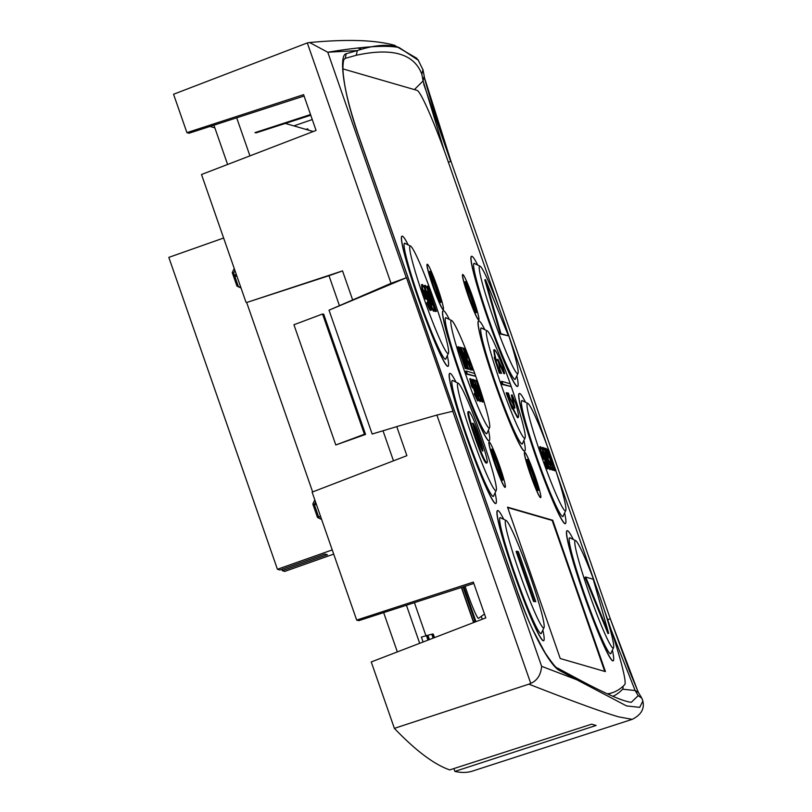 <?xml version="1.0" encoding="UTF-8"?>
<svg xmlns="http://www.w3.org/2000/svg" width="812" height="812" viewBox="0 0 812 812"><rect width="100%" height="100%" fill="white"/><g stroke="black" fill="none" stroke-linecap="round" stroke-linejoin="round"><path stroke-width="1.22" d="M419.682 643.307L406.436 605.255M249.944 155.874L236.688 117.821M285.347 123.434L313.27 131.514M397.342 651.904L383.66 612.613M227.604 164.471L213.921 125.18M318.619 516.919L320.517 516.249M314.68 503.613L315.959 503.166M314.843 503.298L315.878 502.932M234.536 275.451L236.424 274.781M234.445 275.217L236.343 274.547M234.922 276.567L236.81 275.897M234.83 276.324L236.728 275.654M314.447 504.942L316.345 504.282M314.366 504.709L316.264 504.039M612.857 696.331A4472.242 350.337 70.5 0 0 622.662 689.195A75.008 5.877 70.5 0 0 623.027 686.292M424.189 76.257L423.093 80.916L421.844 74.257C414.171 53.765 392.318 47.441 356.275 55.267L357.3 50.588C374.647 44.863 388.542 43.838 398.996 47.512L418.038 59.753L423.032 69.903L424.412 77.211C424.351 79.221 436.095 118.867 451.036 161.436L424.443 77.607M414.404 89.594L423.093 80.916L444.215 150.494M610.989 629.442L635.146 690.525L638.222 695.651L631.32 702.289C623.027 701.527 604.118 693.174 574.622 677.238L576.703 679.715M555.855 667.555L557.479 668.053C556.453 668.509 552.333 663.434 545.106 652.828L533.301 630.701C530.084 624.631 524.846 611.73 517.569 592.009L358.275 134.579C350.287 110.808 345.476 92.192 343.852 78.734C342.705 71.456 342.654 65.153 343.72 59.804L345.232 58.373L346.247 53.693C338.35 55.033 343.598 93.39 358.183 134.559L358.214 134.66M358.183 134.559L517.467 591.989C530.672 630.457 550.089 666.023 559.488 670.499L557.479 668.053L574.622 677.238M304.084 96.029L189.003 133.239L186.922 132.64L173.555 94.253L307.312 42.924L391.029 283.327L406.487 277.704L452.984 411.217L436.897 415.064L530.754 683.389C537.26 680.507 540.883 674.813 541.624 666.327L576.713 679.725L559.488 670.499M638.222 695.651L641.835 698.208L642.83 701.091M638.181 692.159L610.33 618.876L607.65 619.566M622.662 689.195L635.146 690.525L638.374 692.413L629.432 671.057L610.33 618.876L451.036 161.436L448.224 162.167L451.036 161.436L610.319 618.866M421.844 74.257L422.94 69.588M346.247 53.693L357.3 50.588L327.774 52.232L309.626 42.539L307.312 42.924M530.398 683.552L528.866 684.161C572.49 701.253 602.423 712.154 618.642 716.864L632.213 719.351L472.604 771.055A4495.902 352.195 -109.5 0 1 454.893 771.4L596.13 725.451A4499.81 352.499 -109.5 0 1 593.937 724.862A4499.81 352.499 -109.5 0 1 591.684 724.162L449.726 769.908A4495.902 352.195 -109.5 0 1 394.378 728.364L371.246 661.942L485.809 617.871L473.345 582.092L356.671 620.074L312.112 492.133L406.883 455.674L396.753 426.594L436.897 415.064M406.487 277.704L329.033 310.174L372.16 434.034L396.763 426.635M576.713 679.725L626.549 705.922L639.694 707.353L642.84 701.071L642.434 699.66M418.515 60.382L398.996 47.512C385.923 44.975 362.182 46.548 327.774 52.232L406.294 277.724M391.029 283.327L329.033 310.174M383.061 430.908L393.475 460.83M312.64 491.93L246.675 302.5L329.012 275.704L339.467 305.738M335.803 444.976L293.934 324.749L322.547 314.011L323.694 314.183L365.562 434.42L364.415 434.247L335.803 444.976L365.562 434.42M394.378 728.364L528.866 684.161M368.374 47.299L367.603 47.076M357.757 48.04L361.563 49.146M331.895 51.907L333.336 51.349M246.675 302.5L342.532 270.893L352.56 299.689M246.016 302.308L201.508 174.509L316.061 130.438L303.607 94.659L186.922 132.64M342.542 270.924L329.012 275.704M473.822 583.452L358.752 620.672L356.671 620.074M454.893 771.4L453.898 768.558M307.921 129.382L306.956 129.687M308.154 130.032L307.738 128.834L305.982 129.402M293.863 125.901L312.275 119.547M310.773 115.233L255.922 132.914M310.529 114.533L254.938 132.63M210.003 126.449L214.845 127.86M364.415 434.247L322.547 314.011M461.612 587.411L473.437 621.363M473.66 622.54L473.264 621.413L474.675 620.916L475.903 621.454L463.804 586.7M473.599 622.571L461.389 587.482M425.853 635.512L414.414 602.666M423.082 641.998L421.377 637.095L432.563 633.989L433.314 634.213L434.501 637.613M426.31 635.349L427.975 640.12M484.48 614.045L478.552 618.338A26.248 2.06 -109.5 0 1 467.336 592.902A26.248 2.06 -109.5 0 1 465.114 586.274M475.05 622.012L474.675 620.916L475.812 621.718M474.888 620.977L475.903 621.454L474.888 620.977M468.94 411.532C467.57 411.775 469.752 420.21 475.507 436.836C481.313 453.289 485.099 461.967 486.865 462.85C488.266 462.688 486.134 454.375 480.46 437.901C474.543 421.103 470.696 412.313 468.94 411.532L468.016 411.775M486.165 463.104L487.088 462.85L486.165 463.104C484.388 462.211 480.602 453.543 474.807 437.079C469.052 420.464 466.859 412.029 468.23 411.775M472.939 423.275L473.061 423.235C474.208 424.615 476.167 429.355 478.928 437.455C481.8 445.534 483.089 450.102 482.795 451.157C481.719 449.96 479.831 445.412 477.131 437.536C474.096 429.04 472.736 424.27 473.061 423.235L472.98 423.235M495.665 490.742A57.002 4.466 70.5 0 0 496.203 490.458A57.002 4.466 70.5 0 0 481.161 435.506A57.002 4.466 70.5 0 0 458.354 383.284A57.002 4.466 70.5 0 0 458.232 383.234A57.002 4.466 70.5 0 0 471.681 435.465A57.002 4.466 70.5 0 0 495.665 490.742M493.27 496.447A61.509 4.821 70.5 0 0 493.493 496.173L496.203 490.458M458.354 383.284L452.66 380.544A61.509 4.821 70.5 0 0 452.528 380.493A61.509 4.821 70.5 0 0 452.314 380.473M493.787 495.553A61.509 4.821 -109.5 0 1 493.341 496.426A61.509 4.821 -109.5 0 1 493.057 496.426A61.509 4.821 -109.5 0 1 467.742 438.409A61.509 4.821 -109.5 0 1 452.375 380.442A61.509 4.821 -109.5 0 1 452.66 380.442A61.509 4.821 -109.5 0 1 453.279 380.838M455.999 382.147A69.01 5.41 70.5 0 0 450.203 373.368A69.01 5.41 70.5 0 0 449.878 373.368A69.01 5.41 70.5 0 0 467.123 438.409A69.01 5.41 70.5 0 0 495.523 503.501A69.01 5.41 70.5 0 0 495.838 503.501A69.01 5.41 70.5 0 0 495.087 492.823M495.767 503.521A69.01 5.41 -109.5 0 1 495.696 503.552A69.01 5.41 -109.5 0 1 495.381 503.552A69.01 5.41 -109.5 0 1 466.981 438.46A69.01 5.41 -109.5 0 1 449.736 373.418A69.01 5.41 -109.5 0 1 449.807 373.398M607.356 693.854A4455.414 349.018 70.5 0 0 612.857 692.524A4455.414 349.018 70.5 0 0 624.692 684.658A75.008 5.877 70.5 0 0 606.442 616.075L603.59 607.863M342.664 68.817L417.145 90.386A75.008 5.877 70.5 0 1 448.711 163.121L499.624 309.342M508.028 333.458L547.41 446.549M548.404 449.259A57.002 4.466 70.5 0 0 527.881 403.412A57.002 4.466 70.5 0 0 527.759 403.371A57.002 4.466 70.5 0 0 541.208 455.593A57.002 4.466 70.5 0 0 565.193 510.87A57.002 4.466 70.5 0 0 565.731 510.586A57.002 4.466 70.5 0 0 555.834 470.757L595.186 583.747M565.294 523.649A69.01 5.41 -109.5 0 1 565.223 523.679A69.01 5.41 -109.5 0 1 564.898 523.679A69.01 5.41 -109.5 0 1 536.509 458.587A69.01 5.41 -109.5 0 1 519.264 393.546A69.01 5.41 -109.5 0 1 519.335 393.526M478.654 319.796A24.005 1.878 70.5 0 0 478.765 319.796A24.005 1.878 70.5 0 0 472.767 297.172A24.005 1.878 70.5 0 0 462.891 274.527A24.005 1.878 70.5 0 0 462.779 274.527A24.005 1.878 70.5 0 0 468.778 297.151A24.005 1.878 70.5 0 0 478.654 319.796A24.005 1.878 -109.5 0 1 478.623 319.847A24.005 1.878 -109.5 0 1 478.512 319.837A24.005 1.878 -109.5 0 1 468.636 297.202A24.005 1.878 -109.5 0 1 462.637 274.578A24.005 1.878 -109.5 0 1 462.718 274.568M524.613 451.076A69.01 5.41 -109.5 0 1 524.552 451.107A69.01 5.41 -109.5 0 1 524.227 451.107A69.01 5.41 -109.5 0 1 495.827 386.015A69.01 5.41 -109.5 0 1 478.583 320.973A69.01 5.41 -109.5 0 1 478.664 320.953M443.19 309.524A24.005 1.878 -109.5 0 1 443.129 309.565A24.005 1.878 -109.5 0 1 443.017 309.565A24.005 1.878 -109.5 0 1 433.141 286.92A24.005 1.878 -109.5 0 1 427.142 264.296A24.005 1.878 -109.5 0 1 427.224 264.296M543.543 640.729A69.01 5.41 -109.5 0 1 543.482 640.759A69.01 5.41 -109.5 0 1 543.157 640.759A69.01 5.41 -109.5 0 1 514.757 575.667A69.01 5.41 -109.5 0 1 497.523 510.616A69.01 5.41 -109.5 0 1 497.594 510.606M447.991 366.313A69.01 5.41 -109.5 0 1 447.919 366.344A69.01 5.41 -109.5 0 1 447.595 366.344A69.01 5.41 -109.5 0 1 419.205 301.252A69.01 5.41 -109.5 0 1 401.96 236.211A69.01 5.41 -109.5 0 1 402.031 236.19M507.53 507.165L560.239 658.522L605.437 671.615L552.728 520.248L507.53 507.165M505.115 487.322A24.005 1.878 -109.5 0 1 505.044 487.362A24.005 1.878 -109.5 0 1 504.932 487.362A24.005 1.878 -109.5 0 1 495.056 464.728A24.005 1.878 -109.5 0 1 489.057 442.104A24.005 1.878 -109.5 0 1 489.139 442.093M489.118 440.794A69.01 5.41 -109.5 0 1 489.047 440.835A69.01 5.41 -109.5 0 1 488.733 440.825A69.01 5.41 -109.5 0 1 460.333 375.743A69.01 5.41 -109.5 0 1 443.088 310.692A69.01 5.41 -109.5 0 1 443.159 310.671M540.569 497.594A24.005 1.878 70.5 0 0 540.68 497.594A24.005 1.878 70.5 0 0 534.692 474.969A24.005 1.878 70.5 0 0 524.806 452.325A24.005 1.878 70.5 0 0 524.694 452.325A24.005 1.878 70.5 0 0 530.693 474.949A24.005 1.878 70.5 0 0 540.569 497.594A24.005 1.878 -109.5 0 1 540.548 497.644A24.005 1.878 -109.5 0 1 540.437 497.644A24.005 1.878 -109.5 0 1 530.551 475A24.005 1.878 -109.5 0 1 524.562 452.375A24.005 1.878 -109.5 0 1 524.633 452.375M517.508 386.441A69.01 5.41 -109.5 0 1 517.447 386.471A69.01 5.41 -109.5 0 1 517.122 386.471A69.01 5.41 -109.5 0 1 488.722 321.379A69.01 5.41 -109.5 0 1 471.488 256.338A69.01 5.41 -109.5 0 1 471.559 256.318M613.07 660.856A69.01 5.41 -109.5 0 1 613.009 660.887A69.01 5.41 -109.5 0 1 612.684 660.887A69.01 5.41 -109.5 0 1 584.285 595.795A69.01 5.41 -109.5 0 1 567.04 530.754A69.01 5.41 -109.5 0 1 567.121 530.733M612.857 692.524L609.325 693.773A4455.414 349.018 -109.5 0 1 608.066 694.189M525.526 402.285A69.01 5.41 70.5 0 0 519.731 393.495A69.01 5.41 70.5 0 0 519.406 393.495A69.01 5.41 70.5 0 0 536.651 458.536A69.01 5.41 70.5 0 0 565.04 523.628A69.01 5.41 70.5 0 0 565.365 523.628A69.01 5.41 70.5 0 0 564.614 512.951M563.315 515.681A61.509 4.821 -109.5 0 1 562.868 516.554A61.509 4.821 -109.5 0 1 562.584 516.554A61.509 4.821 -109.5 0 1 537.27 458.547A61.509 4.821 -109.5 0 1 521.903 400.57A61.509 4.821 -109.5 0 1 522.187 400.57A61.509 4.821 -109.5 0 1 522.796 400.966M562.797 516.574A61.509 4.821 70.5 0 0 563.02 516.3L565.731 510.586M527.881 403.412L522.187 400.671A61.509 4.821 70.5 0 0 522.045 400.62A61.509 4.821 70.5 0 0 521.832 400.6M545.177 461.389L544.497 459.338M547.633 468.077L547.41 468.94L544.263 462.434L545.268 461.358L544.964 462.19L548.12 468.697L545.431 458.029C542.893 450.843 541.249 447.067 540.487 446.712L539.665 446.965M543.106 459.186L544.822 459.227L543.106 459.186L540.021 450.345L539.787 446.965M542.345 449.909L542.142 447.676L542.944 447.422C542.355 447.534 543.289 451.147 545.755 458.272C548.242 465.327 549.866 469.042 550.627 469.417L549.917 469.671L548.049 466.423M549.531 463.672L552.739 469.783L553.825 470.097L552.028 470.026L550.688 467.925M553.723 470.138L555.956 470.716L548.486 449.28L547.126 449.34L549.765 456.912M544.822 459.227L542.203 452.852L542.203 451.716L544.801 457.917L546.405 463.693L545.268 461.358M540.021 450.345L540.731 450.092L543.807 458.932M540.487 446.712L540.731 450.092M547.41 468.94L548.333 467.834M544.964 462.19L544.263 462.434M549.917 469.671L550.627 469.417C551.226 469.356 550.313 465.783 547.877 458.729C545.339 451.533 543.695 447.767 542.944 447.422M544.71 452.436L548.882 464.413L544.659 452.457M546.527 458.78L547.227 458.536M553.825 470.097L546.364 448.66L545.705 448.478L548.709 457.105L545.025 448.275L544.294 448.062L549.836 463.571M545.177 448.66L545.705 448.478M547.592 457.907L548.252 457.674M547.278 457.004L547.806 456.821M543.675 448.285L544.294 448.062M549.886 461.196L551.328 465.367L550.171 461.277M554.17 470.655L555.956 470.716M551.581 463.642L554.88 470.402M547.836 449.087L550.546 456.882L549.409 457.034M550.201 456.78L551.866 463.54M551.876 461.317L553.743 466.068L551.906 461.297M465.357 281.602A16.504 1.289 -109.5 0 1 472.148 297.162A16.504 1.289 -109.5 0 1 476.268 312.721A16.504 1.289 -109.5 0 1 476.197 312.721A16.504 1.289 -109.5 0 1 469.407 297.151A16.504 1.289 -109.5 0 1 465.276 281.602A16.504 1.289 -109.5 0 1 465.357 281.602M475.081 311.148A16.504 1.289 70.5 0 0 470.869 297.131A16.504 1.289 70.5 0 0 465.337 283.571M484.845 329.713A69.01 5.41 70.5 0 0 479.05 320.923A69.01 5.41 70.5 0 0 478.725 320.923A69.01 5.41 70.5 0 0 495.97 385.964A69.01 5.41 70.5 0 0 524.369 451.056A69.01 5.41 70.5 0 0 524.684 451.056A69.01 5.41 70.5 0 0 523.933 440.378M522.634 443.108A61.509 4.821 -109.5 0 1 522.187 443.981A61.509 4.821 -109.5 0 1 521.903 443.981A61.509 4.821 -109.5 0 1 496.589 385.974A61.509 4.821 -109.5 0 1 481.222 327.997A61.509 4.821 -109.5 0 1 481.516 327.997A61.509 4.821 -109.5 0 1 482.125 328.393M522.116 444.002A61.509 4.821 70.5 0 0 522.339 443.728L525.049 438.013A57.002 4.466 70.5 0 0 510.007 383.061A57.002 4.466 70.5 0 0 487.2 330.839A57.002 4.466 70.5 0 0 487.078 330.799A57.002 4.466 70.5 0 0 500.527 383.02A57.002 4.466 70.5 0 0 524.511 438.297A57.002 4.466 70.5 0 0 525.049 438.013M487.2 330.839L481.506 328.099A61.509 4.821 70.5 0 0 481.374 328.048A61.509 4.821 70.5 0 0 481.161 328.028M517.518 417.733L518.229 417.49C519.051 416.657 518.147 411.796 515.508 402.894L512.098 394.865L514.909 407.949L509.56 396.956L508.474 393.099L506.15 392.876L512.118 408.822L512.829 408.568L511.875 405.107C514.625 411.826 516.736 415.957 518.229 417.49L517.518 417.733L512.626 408.639M514.199 408.203L511.387 395.109L512.098 394.865M504.658 373.5L502.618 365.867C498.954 356.671 496.294 351.302 494.64 349.759C494 350.672 494.609 354.357 496.457 360.822L494.934 357.189L494.224 357.442L499.268 373.114L501.593 373.327L499.928 369.308L497.959 359.29L504.658 373.5L503.958 373.753L497.259 359.543M494.792 357.239L493.706 349.962L494.64 349.759M511.215 386.603L502.192 384.441L501.207 381.61L501.907 381.366L510.23 383.772L511.215 386.603L502.892 384.188L501.907 381.366M506.85 392.622L512.829 408.568M499.268 373.114L501.593 373.327M494.934 357.189L499.969 372.87M502.192 384.441L502.892 384.188M443.159 309.514A24.005 1.878 70.5 0 0 443.271 309.514A24.005 1.878 70.5 0 0 437.272 286.89A24.005 1.878 70.5 0 0 427.396 264.255A24.005 1.878 70.5 0 0 427.285 264.255A24.005 1.878 70.5 0 0 433.283 286.869A24.005 1.878 70.5 0 0 443.159 309.514M429.863 271.32A16.504 1.289 -109.5 0 1 436.653 286.89A16.504 1.289 -109.5 0 1 440.774 302.44A16.504 1.289 -109.5 0 1 440.693 302.44A16.504 1.289 -109.5 0 1 433.902 286.88A16.504 1.289 -109.5 0 1 429.781 271.32A16.504 1.289 -109.5 0 1 429.863 271.32M439.586 300.876A16.504 1.289 70.5 0 0 435.364 286.849A16.504 1.289 70.5 0 0 429.842 273.289M503.775 519.355A69.01 5.41 70.5 0 0 497.979 510.575A69.01 5.41 70.5 0 0 497.665 510.575A69.01 5.41 70.5 0 0 514.899 575.617A69.01 5.41 70.5 0 0 543.299 640.709A69.01 5.41 70.5 0 0 543.624 640.709A69.01 5.41 70.5 0 0 542.863 630.031M541.574 632.761A61.509 4.821 -109.5 0 1 541.127 633.634A61.509 4.821 -109.5 0 1 540.833 633.634A61.509 4.821 -109.5 0 1 515.529 575.617A61.509 4.821 -109.5 0 1 500.162 517.64A61.509 4.821 -109.5 0 1 500.446 517.64A61.509 4.821 -109.5 0 1 501.055 518.046M541.046 633.654A61.509 4.821 70.5 0 0 541.279 633.38L543.989 627.666A57.002 4.466 70.5 0 0 528.937 572.704A57.002 4.466 70.5 0 0 506.14 520.492A57.002 4.466 70.5 0 0 506.008 520.441A57.002 4.466 70.5 0 0 519.467 572.673A57.002 4.466 70.5 0 0 543.451 627.94A57.002 4.466 70.5 0 0 543.989 627.666M506.14 520.492L500.436 517.741A61.509 4.821 70.5 0 0 500.304 517.691A61.509 4.821 70.5 0 0 500.09 517.67M516.838 551.226L516.127 551.48L533.545 601.479L535.778 601.672L518.36 551.673L516.838 551.226L534.255 601.235L535.778 601.672M533.545 601.479L534.255 601.235M408.223 244.95A69.01 5.41 70.5 0 0 402.417 236.16A69.01 5.41 70.5 0 0 402.102 236.16A69.01 5.41 70.5 0 0 419.337 301.201A69.01 5.41 70.5 0 0 447.737 366.293A69.01 5.41 70.5 0 0 448.062 366.293A69.01 5.41 70.5 0 0 447.3 355.615M446.011 358.346A61.509 4.821 -109.5 0 1 445.565 359.219A61.509 4.821 -109.5 0 1 445.28 359.219A61.509 4.821 -109.5 0 1 419.966 301.211A61.509 4.821 -109.5 0 1 404.599 243.235A61.509 4.821 -109.5 0 1 404.883 243.235A61.509 4.821 -109.5 0 1 405.492 243.63M445.494 359.239A61.509 4.821 70.5 0 0 445.717 358.965L448.427 353.25A57.002 4.466 70.5 0 0 433.385 298.298A57.002 4.466 70.5 0 0 410.578 246.077A57.002 4.466 70.5 0 0 410.456 246.036A57.002 4.466 70.5 0 0 423.905 298.258A57.002 4.466 70.5 0 0 447.889 353.535A57.002 4.466 70.5 0 0 448.427 353.25M410.578 246.077L404.873 243.336A61.509 4.821 70.5 0 0 404.741 243.285A61.509 4.821 70.5 0 0 404.528 243.265M425.173 293.792L424.371 291.843M427.944 301.76L427.102 299.181M431.345 310.133L430.502 310.387C430.116 310.783 428.888 308.255 426.818 302.795L427.873 301.577L427.528 302.541C429.599 308.002 430.817 310.539 431.202 310.133L428.066 297.689C425.112 289.305 423.184 284.9 422.301 284.494L421.458 284.738M425.468 298.999L427.356 299.09L425.468 298.999L421.875 288.686L421.601 284.738M424.798 288.981L424.351 285.57L425.163 285.317C424.483 285.448 425.579 289.661 428.452 297.974C431.355 306.205 433.243 310.539 434.126 310.976L433.425 311.229L430.918 306.692M427.528 289.488L427.041 286.342L427.833 286.088C427.345 286.494 428.401 290.331 430.989 297.608L435.699 311.138L436.46 311.361L429.903 291.944L431.588 296.228L431.994 295.416L427.833 286.088M434.146 308.956L434.988 311.392L436.46 311.361M427.356 299.09L424.3 291.65L424.3 290.32L427.335 297.557L429.203 304.297L427.873 301.577M421.875 288.686L422.585 288.433L426.178 298.755M422.301 284.494L422.585 288.433M430.502 310.387L431.456 309.128M427.528 302.541L426.818 302.795M433.425 311.229L434.126 310.976C434.826 310.905 433.76 306.743 430.928 298.501C427.965 290.107 426.046 285.712 425.163 285.317M427.163 291.193L432.096 305.139L427.183 291.173M430.786 302.5L429.457 298.532L430.167 298.288M429.457 298.532L427.812 294.035M434.988 311.392L435.699 311.138M507.673 507.571L552.17 520.451L604.737 671.412M552.17 520.451L552.728 520.248M505.074 487.312A24.005 1.878 70.5 0 0 505.186 487.312A24.005 1.878 70.5 0 0 499.187 464.687A24.005 1.878 70.5 0 0 489.311 442.053A24.005 1.878 70.5 0 0 489.2 442.053A24.005 1.878 70.5 0 0 495.198 464.677A24.005 1.878 70.5 0 0 505.074 487.312M491.778 449.127A16.504 1.289 -109.5 0 1 498.568 464.687A16.504 1.289 -109.5 0 1 502.689 480.247A16.504 1.289 -109.5 0 1 502.608 480.247A16.504 1.289 -109.5 0 1 495.817 464.677A16.504 1.289 -109.5 0 1 491.696 449.127A16.504 1.289 -109.5 0 1 491.778 449.127M501.501 478.674A16.504 1.289 70.5 0 0 497.289 464.647A16.504 1.289 70.5 0 0 491.757 451.086M449.351 319.431A69.01 5.41 70.5 0 0 443.555 310.651A69.01 5.41 70.5 0 0 443.23 310.641A69.01 5.41 70.5 0 0 460.475 375.692A69.01 5.41 70.5 0 0 488.865 440.774A69.01 5.41 70.5 0 0 489.189 440.784A69.01 5.41 70.5 0 0 488.438 430.096M487.139 432.837A61.509 4.821 -109.5 0 1 486.692 433.709A61.509 4.821 -109.5 0 1 486.408 433.709A61.509 4.821 -109.5 0 1 461.094 375.692A61.509 4.821 -109.5 0 1 445.727 317.715A61.509 4.821 -109.5 0 1 446.011 317.715A61.509 4.821 -109.5 0 1 446.63 318.121M486.621 433.73A61.509 4.821 70.5 0 0 486.845 433.456L489.555 427.741A57.002 4.466 70.5 0 0 474.512 372.779A57.002 4.466 70.5 0 0 451.705 320.567A57.002 4.466 70.5 0 0 451.584 320.517A57.002 4.466 70.5 0 0 465.032 372.738A57.002 4.466 70.5 0 0 489.017 428.015A57.002 4.466 70.5 0 0 489.555 427.741M451.705 320.567L446.011 317.817A61.509 4.821 70.5 0 0 445.879 317.766A61.509 4.821 70.5 0 0 445.656 317.746M458.425 346.734L457.724 346.978L465.185 368.415L466.058 368.668L466.758 368.415L462.546 355.504L467.387 368.597L468.26 368.851L460.8 347.424L465.966 363.674L459.856 347.15L464.687 363.299L458.425 346.734L465.885 368.161L466.758 368.415M468.26 368.851L466.555 368.486M462.718 352.936L464.494 356.498M465.631 361.289L467.113 364.009M467.864 368.993L470.392 369.47L462.921 348.033L461.155 347.526L462.901 352.53L464.017 352.855L465.377 356.752L464.362 356.458L467.986 364.273L466.9 363.949L468.646 368.963L470.392 369.47M466.464 358.742L465.956 357.107M468.382 363.715L471.589 369.815L472.685 370.13L470.3 369.501M474.939 392.47L473.284 387.72M474.208 393.84L475.03 392.44L474.918 393.597L478.319 400.62L477.618 400.864L474.208 393.84L474.918 393.597M471.457 386.025L472.168 385.771L473.355 387.7L472.645 387.943L471.457 386.025L469.823 378.869M472.361 381.782L472.168 379.58L472.97 379.326C472.381 379.437 473.315 383.051 475.781 390.176C478.268 397.23 479.892 400.945 480.653 401.321L479.943 401.575L478.136 398.469M476.116 385.7L482.166 401.96L483.526 401.91L476.055 380.473L474.401 379.996L476.238 385.284L477.243 385.568L482.866 401.717L483.526 401.91M475.609 376.291L466.585 374.129L465.601 371.307L466.301 371.054L474.624 373.459L475.609 376.291L467.286 373.885L466.301 371.054M466.687 368.851L467.387 368.597M465.185 368.415L465.885 368.161M467.935 369.216L468.646 368.963M466.22 361.452L466.92 361.208M463.307 353.108L464.017 352.855M472.685 370.13L465.215 348.703L464.565 348.51L467.57 357.138L463.885 348.318L463.144 348.104L468.686 363.603M464.038 348.693L464.565 348.51M466.636 358.681L467.174 358.498M466.403 357.96L467.103 357.706M466.068 357.067L466.656 356.854M468.747 361.228L470.473 365.491L469.153 363.258L469.021 361.31M473.355 387.7L472.31 383.64L474.827 389.831L476.461 395.606L475.03 392.44M477.517 400.874L478.227 400.62C478.816 400.539 477.892 396.997 475.477 389.983C472.939 382.787 471.295 379.001 470.534 378.625L469.742 378.869M470.534 378.625L472.168 385.771M474.127 390.085L474.827 389.831M479.943 401.575L480.653 401.321C481.252 401.26 480.339 397.687 477.903 390.633C475.365 383.437 473.721 379.671 472.97 379.326M474.736 384.34L478.907 396.317L474.685 384.36M476.553 390.684L477.253 390.44M482.166 401.96L482.866 401.717M476.542 385.822L477.243 385.568M473.731 380.229L474.401 379.996M466.585 374.129L467.286 373.885M527.272 459.399A16.504 1.289 -109.5 0 1 534.063 474.969A16.504 1.289 -109.5 0 1 538.183 490.519A16.504 1.289 -109.5 0 1 538.112 490.519A16.504 1.289 -109.5 0 1 531.322 474.959A16.504 1.289 -109.5 0 1 527.201 459.399A16.504 1.289 -109.5 0 1 527.272 459.399M536.996 488.956A16.504 1.289 70.5 0 0 532.784 474.929A16.504 1.289 70.5 0 0 527.252 461.368M477.74 265.077A69.01 5.41 70.5 0 0 471.945 256.287A69.01 5.41 70.5 0 0 471.63 256.287A69.01 5.41 70.5 0 0 488.865 321.339A69.01 5.41 70.5 0 0 517.264 386.421A69.01 5.41 70.5 0 0 517.589 386.421A69.01 5.41 70.5 0 0 516.828 375.743M515.539 378.473A61.509 4.821 -109.5 0 1 515.092 379.356A61.509 4.821 -109.5 0 1 514.798 379.356A61.509 4.821 -109.5 0 1 489.494 321.339A61.509 4.821 -109.5 0 1 474.127 263.362A61.509 4.821 -109.5 0 1 474.411 263.362A61.509 4.821 -109.5 0 1 475.02 263.768M515.011 379.366A61.509 4.821 70.5 0 0 515.244 379.092L517.954 373.378A57.002 4.466 70.5 0 0 502.902 318.426A57.002 4.466 70.5 0 0 480.105 266.214A57.002 4.466 70.5 0 0 479.973 266.163A57.002 4.466 70.5 0 0 493.432 318.385A57.002 4.466 70.5 0 0 517.417 373.662A57.002 4.466 70.5 0 0 517.954 373.378M480.105 266.214L474.401 263.464A61.509 4.821 70.5 0 0 474.269 263.413A61.509 4.821 70.5 0 0 474.056 263.392M500.974 333.712L508.464 335.874L500.273 333.955L484.805 279.876L485.515 279.632L500.974 333.712L500.273 333.955M508.464 335.874L485.515 279.632M573.302 539.483A69.01 5.41 70.5 0 0 567.507 530.703A69.01 5.41 70.5 0 0 567.182 530.703A69.01 5.41 70.5 0 0 584.427 595.744A69.01 5.41 70.5 0 0 612.827 660.836A69.01 5.41 70.5 0 0 613.141 660.836A69.01 5.41 70.5 0 0 612.39 650.158M611.091 652.889A61.509 4.821 -109.5 0 1 610.644 653.761A61.509 4.821 -109.5 0 1 610.36 653.761A61.509 4.821 -109.5 0 1 585.046 595.744A61.509 4.821 -109.5 0 1 569.679 537.777A61.509 4.821 -109.5 0 1 569.973 537.777A61.509 4.821 -109.5 0 1 570.582 538.173M610.573 653.782A61.509 4.821 70.5 0 0 610.797 653.508L613.507 647.793A57.002 4.466 70.5 0 0 598.464 592.841A57.002 4.466 70.5 0 0 575.657 540.619A57.002 4.466 70.5 0 0 575.535 540.569A57.002 4.466 70.5 0 0 588.984 592.801A57.002 4.466 70.5 0 0 612.969 648.077A57.002 4.466 70.5 0 0 613.507 647.793M575.657 540.619L569.963 537.879A61.509 4.821 70.5 0 0 569.831 537.828A61.509 4.821 70.5 0 0 569.618 537.808M608.675 633.309L607.975 633.563L585.016 577.312L585.726 577.068L608.675 633.309L593.207 579.23L585.726 577.068M474.807 437.079L475.507 436.836M482.166 450.366L478.227 437.709L478.928 437.455M478.227 437.709C475.456 429.609 473.497 424.869 472.351 423.478M321.633 519.467L317.502 517.477L312.823 504.039L314.812 499.887M332.24 549.917L277.43 569.273L168.815 257.384L223.625 238.028M241.052 288.057L236.921 286.068L232.242 272.629L234.232 268.478M315.513 501.887L314.285 504.465L318.964 517.894L317.502 517.477M318.964 517.894L321.522 519.132M314.285 504.465L312.823 504.039M234.932 270.477L233.694 273.055L238.373 286.484L240.931 287.722M333.702 554.119L284.768 571.404L282.322 570.694L327.449 554.758L324.993 554.048L279.876 569.983L277.43 569.273M281.835 569.293L282.322 570.694M233.694 273.055L232.242 272.629M238.373 286.484L236.921 286.068M343.679 59.926L345.232 58.373L356.275 55.267M541.624 666.327L452.791 411.227M423.671 83.981L450.66 161.456M463.033 586.944L474.847 620.886M433.902 637.836L432.563 633.989M427.173 635.603L428.655 639.856M429.406 639.572L427.954 635.4M431.781 634.192L433.151 638.13M481.252 616.379L482.247 619.241L481.252 616.379M552.028 470.026L552.739 469.783M470.889 370.069L471.589 369.815M638.374 692.413L641.835 698.208M642.84 701.071C644.687 708.754 641.145 714.844 632.213 719.361M309.626 42.539C346.734 39.037 374.982 39.93 394.358 45.239L416.911 58.362M548.232 468.697L547.532 468.94"/></g></svg>
